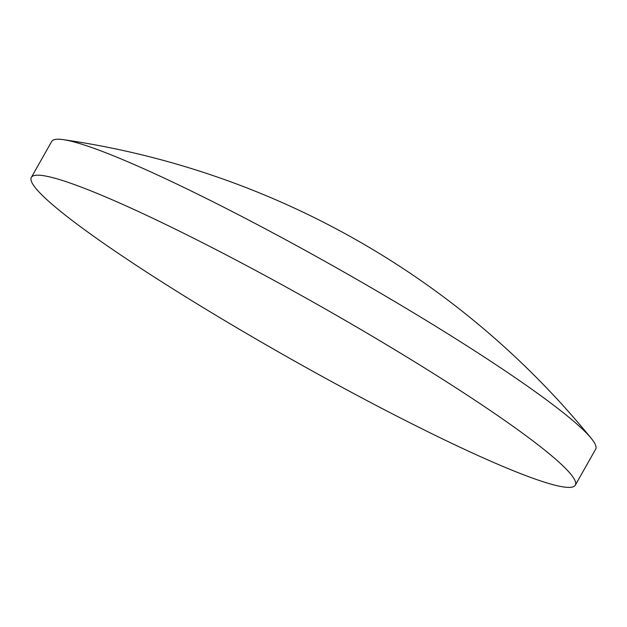 <?xml version="1.0" encoding="UTF-8"?>
<svg xmlns="http://www.w3.org/2000/svg" width="627" height="627" viewBox="0 0 627 627"><rect width="100%" height="100%" fill="white"/><g stroke="black" fill="none" stroke-linecap="round" stroke-linejoin="round"><path stroke-width="0.94" d="M83.587 187.998A312.489 30.245 29.5 0 1 344.137 319.786A312.489 30.245 29.5 0 1 560.891 463.925A312.489 30.245 29.5 0 1 575.304 485.165A312.489 30.245 29.5 0 1 523.067 474.584A312.489 30.245 29.5 0 1 211.605 312.708A312.489 30.245 29.5 0 1 31.35 177.41A312.489 30.245 29.5 0 1 56.986 178.828A312.489 30.245 29.5 0 1 83.587 187.998M31.35 177.41L51.696 141.451A312.489 30.245 29.5 0 1 63.296 139.649A312.489 30.245 29.5 0 1 103.933 152.04A312.489 30.245 29.5 0 1 383.591 294.964A312.489 30.245 29.5 0 1 591.222 438.336A312.489 30.245 29.5 0 1 595.65 449.206L575.304 485.165M591.222 438.336A834.976 834.976 0 0 0 63.296 139.649"/></g></svg>
